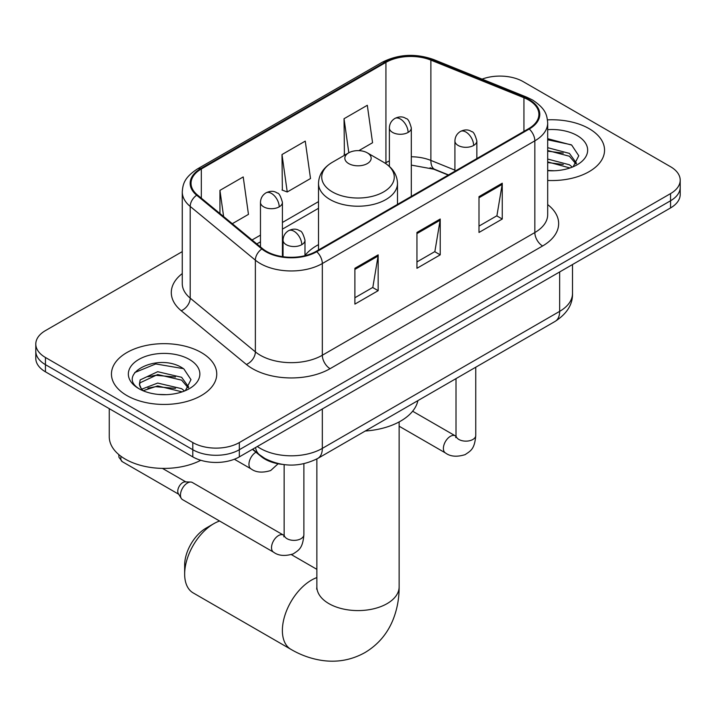 <?xml version="1.0" encoding="UTF-8"?>
<svg xmlns="http://www.w3.org/2000/svg" width="716" height="716" viewBox="0 0 716 716"><rect width="100%" height="100%" fill="white"/><g stroke="black" fill="none" stroke-linecap="round" stroke-linejoin="round"><path stroke-width="1.07" d="M318.513 244.639A58.13 33.562 0 0 0 304.98 255.505M448.261 175.062L431.891 168.448A43.873 25.329 0 0 0 430.065 167.75M282.068 464.353A32.909 19.001 180 0 1 261.259 456.584L252.444 449.326M182.267 251.62L45.439 330.613A32.909 19.001 0 0 0 35.8 344.047L35.8 358.376A32.909 19.001 0 0 0 45.439 371.81L192.801 456.889A32.909 19.001 0 0 0 239.332 456.889L670.561 207.926A32.909 19.001 0 0 0 680.2 194.492L680.2 187.324A32.909 19.001 0 0 1 670.561 200.757A32.909 19.001 0 0 0 680.2 187.324L680.2 180.164A32.909 19.001 0 0 0 670.561 166.73L523.199 81.651A32.909 19.001 0 0 0 482.074 79.127M35.8 344.047A32.909 19.001 0 0 0 45.439 357.481L192.801 442.56A32.909 19.001 0 0 0 239.332 442.56L239.332 449.729L670.561 200.757L239.332 449.729A32.909 19.001 0 0 1 192.801 449.729A32.909 19.001 0 0 0 239.332 449.729L239.332 456.889M45.439 357.481L45.439 364.65L192.801 449.729L45.439 364.65A32.909 19.001 0 0 1 35.8 351.216A32.909 19.001 0 0 0 45.439 364.65L45.439 371.81M589.125 128.665A52.653 30.394 0 0 0 547.472 119.867A52.653 30.394 0 0 1 589.125 128.665A52.653 30.394 0 0 1 604.546 150.163A52.653 30.394 0 0 0 589.125 128.665M201.33 352.558A52.653 30.394 0 0 0 143.952 345.971A52.653 30.394 0 0 0 111.454 374.047A52.653 30.394 0 0 0 126.875 395.545A52.653 30.394 0 0 0 184.254 402.132A52.653 30.394 0 0 0 216.751 374.047A52.653 30.394 0 0 0 201.33 352.558A52.653 30.394 0 0 0 143.952 345.971A52.653 30.394 0 0 0 111.454 374.047A52.653 30.394 0 0 0 126.875 395.545A52.653 30.394 0 0 0 184.254 402.132A52.653 30.394 0 0 0 216.751 374.047A52.653 30.394 0 0 0 201.33 352.558M528.632 100.007A35.102 20.263 180 0 1 538.906 114.336A35.102 20.263 180 0 1 528.632 128.665L316.114 251.361A35.102 20.263 180 0 1 262.548 248.649L197.383 194.922A35.102 20.263 180 0 1 191.038 183.305A35.102 20.263 180 0 1 201.321 168.976L385.933 62.39A35.102 20.263 180 0 1 430.88 60.117L523.942 97.734A35.102 20.263 180 0 1 528.632 100.007M529.249 99.649A35.979 20.773 0 0 0 524.443 97.322L431.39 59.705A35.979 20.773 0 0 0 385.315 62.032L200.695 168.618A35.979 20.773 0 0 0 196.667 195.217L261.832 248.944A35.979 20.773 0 0 0 316.74 251.719L529.249 129.023A35.979 20.773 0 0 0 529.249 99.649M354.894 268.285L354.894 304.112L378.164 290.678L378.164 254.851L354.894 268.285M354.894 297.749L372.821 287.402L378.075 256.042A8.771 5.066 -120 0 0 378.164 254.851M372.66 287.501L378.164 290.678M478.995 196.64L478.995 232.458L502.256 219.033L502.256 183.207L478.995 196.64M478.995 226.104L496.913 215.758L502.167 184.397A8.771 5.066 -120 0 0 502.256 183.207M496.752 215.847L502.256 219.033M416.945 232.458L416.945 268.285L440.215 254.851L440.215 219.024L416.945 232.458M416.945 261.931L434.863 251.585L440.116 220.215A8.771 5.066 -120 0 0 440.215 219.024M434.71 251.674L440.215 254.851M547.686 180.459A52.653 30.394 0 0 0 604.546 150.163A52.653 30.394 0 0 1 547.686 180.459M239.332 442.56L670.561 193.597A32.909 19.001 0 0 0 680.2 180.164M358.85 150.637L372.562 142.726L367.308 105.288L344.038 118.722L344.414 154.334M232.288 223.705L248.461 214.37L243.216 176.941L219.946 190.367L219.946 213.52M281.997 154.549L287.241 191.977L310.511 178.544L305.258 141.115L281.997 154.549L282.364 190.152M287.241 191.977L281.997 190.017M345.452 154.719L344.038 154.191M344.038 118.722L348.817 152.776M219.946 190.367L223.616 216.554M547.686 170.426L554.22 170.757M547.686 159.05L569.426 164.778L572.326 167.105M547.686 161.897L569.945 167.983M547.686 147.684L569.426 153.403L576.541 163.248M547.686 150.521L569.426 156.249L575.986 163.982M547.686 170.659A35.755 20.648 0 0 0 577.186 164.761A35.755 20.648 0 0 0 577.186 135.566A35.755 20.648 0 0 0 547.686 129.659M573.167 166.756L578.77 155.757L571.69 145.079L547.686 138.689M547.686 139.79L571.207 144.757M547.686 151.166L563.286 153.117M547.686 162.541L563.286 164.492M184.656 574.08L184.656 565.121A30.162 17.417 -60 0 1 205.984 528.184L213.744 523.709A41.134 23.744 120 0 0 184.656 574.08A41.134 23.744 120 0 0 193.177 592.911L290.902 649.331A41.134 23.744 -60 0 1 284.592 616.369A41.134 23.744 -60 0 1 311.469 580.121A41.134 23.744 -60 0 1 316.866 577.588M348.692 163.588A13.165 7.599 0 0 0 367.308 163.588A13.165 7.599 0 0 0 367.308 152.848L383.651 162.281A36.274 20.943 0 0 1 383.651 191.897A36.274 20.943 0 0 1 332.349 191.897A36.274 20.943 0 0 1 332.349 162.281C323.417 167.589 318.808 174.632 318.513 183.421A39.487 22.796 0 0 0 330.076 199.54A39.487 22.796 0 0 0 373.108 204.481A39.487 22.796 0 0 0 397.487 183.421C397.192 174.632 392.583 167.589 383.651 162.281L367.308 152.848A13.165 7.599 0 0 0 348.692 152.848A13.165 7.599 0 0 0 348.692 163.588M365.25 431.023A60.323 34.833 0 0 0 417.893 400.629M219.588 521.015A41.134 23.744 120 0 0 213.744 523.709L205.984 528.184M180.468 495.087A9.872 5.701 -60 0 1 187.449 482.996A9.872 5.701 -60 0 1 190.707 482.047A9.872 5.701 -60 0 1 192.38 482.512L283.438 535.085A9.872 5.701 -60 0 0 278.945 535.335A9.872 5.701 -60 0 0 278.506 535.568A9.872 5.701 -60 0 0 272.053 544.267A9.872 5.701 -60 0 0 273.566 552.179L182.508 499.607A9.872 5.701 -60 0 1 181.273 498.39A9.872 5.701 -60 0 1 180.468 495.087M181.273 498.39L178.338 493.664A7.133 4.117 -60 0 1 177.756 491.283A7.133 4.117 -60 0 1 182.795 482.548A7.133 4.117 -60 0 1 185.149 481.868L190.707 482.047M109.262 408.657L109.262 436.742A54.846 31.665 0 0 0 125.327 459.135A54.846 31.665 0 0 0 200.784 460.281M158.155 394.409L166.425 394.65M141.723 389.164L157.69 383.069L181.631 388.672L184.531 390.999M143.191 390.694L157.69 385.915L182.15 391.876M141.974 390.265L139.405 384.259A24.791 14.311 0 0 0 143.415 390.891M139.405 384.259L140.157 379.919L157.69 371.702L181.631 377.296L188.747 387.132M139.468 384.608L140.157 382.765L157.69 374.54L181.631 380.142L188.192 387.875M185.372 390.641L190.975 379.65L183.896 368.973C158.809 350.938 114.22 374.701 139.969 389.271L140.094 389.352M189.391 359.45A35.755 20.648 0 0 0 138.815 359.45A35.755 20.648 0 0 0 138.815 388.645A35.755 20.648 0 0 0 189.391 388.645A35.755 20.648 0 0 0 189.391 359.45M134.742 372.553L155.739 363.943L183.412 368.642M147.854 376.741L155.739 375.309L175.492 377.01M147.854 388.117L155.739 386.685L175.492 388.385M261.259 456.119L261.259 456.584M257.33 446.507A43.873 25.329 0 0 0 260.275 448.386A43.873 25.329 0 0 0 322.325 448.386L559.652 311.362A43.873 25.329 0 0 0 572.505 293.453C572.827 304.336 567.027 313.653 555.106 321.403L317.779 458.428A21.936 12.664 60 0 0 322.325 448.386L322.325 408.979M559.652 271.955L559.652 311.362A21.936 12.664 60 0 1 555.106 321.403M255.549 447.527A21.936 14.669 129.5 0 0 259.371 454.66L252.712 449.165M670.561 207.926L670.561 193.597M192.801 456.889L192.801 442.56M547.686 204.597A54.846 31.665 180 0 1 542.594 245.982L330.076 368.677A10.973 6.337 60 0 1 322.325 355.243L534.834 232.548A43.873 25.329 0 0 0 547.686 214.639L547.686 122.937A43.873 25.329 180 0 1 534.834 140.846A10.973 6.337 -120 0 0 529.249 129.023M330.076 368.677A54.846 31.665 180 0 1 252.524 368.677A54.846 31.665 180 0 1 246.376 364.453L181.211 310.726A54.846 31.665 180 0 1 182.267 273.566M260.275 355.243A43.873 25.329 0 0 0 322.325 355.243L322.325 263.533A43.873 25.329 180 0 1 255.361 260.159L190.196 206.432A43.873 25.329 180 0 1 182.267 191.897L182.267 283.608A43.873 25.329 0 0 0 190.196 298.133L255.361 351.86A43.873 25.329 0 0 0 260.275 355.243M547.686 122.937C546.979 115.392 546.281 109.127 532.561 99.998L526.797 97.206A10.973 5.137 112 0 0 524.443 97.322M526.797 97.206L433.735 59.58C415.566 53.154 398.32 54.085 382.004 62.382A10.973 6.337 60 0 1 385.315 62.032M200.695 168.618A10.973 6.337 -120 0 0 197.383 168.967C184.084 177.693 182.875 184.254 182.267 191.897M196.667 195.217A10.973 7.339 129.5 0 0 190.196 206.432L190.196 298.133A10.973 7.339 -50.5 0 1 181.211 310.726M433.735 59.58A10.973 5.137 112 0 0 431.39 59.705M261.832 248.944A10.973 7.339 129.5 0 0 255.361 260.159L255.361 351.86A10.973 7.339 -50.5 0 1 246.376 364.453M316.74 251.719A10.973 6.337 60 0 1 322.325 263.533L534.834 140.846L534.834 232.548A10.973 6.337 60 0 0 542.594 245.982M201.321 168.976L201.321 198.171M523.942 97.734L523.942 131.368M430.88 60.117L430.88 160.42A35.102 20.263 0 0 0 411.315 156.759M454.92 170.139L430.88 160.42A19.744 9.245 -68 0 0 434.809 169.388L411.315 165.101M389.379 160.948A35.102 20.263 0 0 0 385.933 162.693L385.11 163.167M385.933 62.39L385.933 162.693A19.744 11.402 60 0 1 385.906 163.696M318.513 201.617L282.417 222.461M260.472 235.125L252.041 239.994M416.945 233.595L440.116 220.215M478.995 197.777L502.167 184.397M354.894 269.422L378.075 256.042M399.134 421.921L399.134 586.843A41.134 23.744 180 0 1 387.088 603.633A41.134 23.744 180 0 1 328.913 603.633A41.134 23.744 180 0 1 316.866 586.843L316.687 589.196M473.643 145.455A10.973 6.337 0 0 0 476.856 140.98C475.111 134.635 473.383 131.529 471.647 131.646C468.47 129.408 464.72 129.354 460.397 131.484A10.973 6.337 60 0 1 465.883 132.021A10.973 6.337 -120 0 1 473.643 145.455A10.973 6.337 0 0 1 458.133 145.455A10.973 6.337 0 0 1 454.92 140.98C455.081 136.819 456.906 133.659 460.397 131.484M399.134 426.217L445.433 452.951A9.872 5.701 -60 0 1 443.92 445.039A9.872 5.701 -60 0 1 450.373 436.339A9.872 5.701 -60 0 1 450.812 436.107A9.872 5.701 -60 0 1 455.304 435.856L412.631 411.217M455.698 437.574L456.011 435.444A9.872 5.701 -0 0 0 458.902 439.472A9.872 5.701 -0 0 0 472.417 439.722A9.872 5.701 -0 0 0 475.755 435.444C474.636 449.362 470.618 450.856 465.105 454.651C456.853 457.166 450.301 456.593 445.433 452.951M301.767 244.684A10.973 6.337 0 0 0 304.98 240.209C303.244 233.864 301.508 230.758 299.78 230.874C296.603 228.637 292.853 228.583 288.53 230.713A10.973 6.337 60 0 1 294.016 231.25A10.973 6.337 -120 0 1 301.767 244.684A10.973 6.337 0 0 1 286.257 244.684A10.973 6.337 0 0 1 283.044 240.209C283.214 236.047 285.04 232.888 288.53 230.713M283.822 536.803L284.145 534.673A9.872 5.701 -0 0 0 287.035 538.701A9.872 5.701 -0 0 0 300.541 538.951A9.872 5.701 -0 0 0 303.888 534.673C302.761 548.59 298.751 550.085 293.238 553.88C284.986 556.395 278.426 555.822 273.566 552.179M178.696 494.237L122.302 461.677A7.133 4.117 -60 0 1 121.094 456.387M408.102 132.424A10.973 6.337 0 0 0 411.315 127.949C409.579 121.604 407.843 118.498 406.106 118.614C402.938 116.377 399.188 116.323 394.865 118.453A10.973 6.337 60 0 1 400.351 118.99A10.973 6.337 -120 0 1 408.102 132.424A10.973 6.337 0 0 1 392.592 132.424A10.973 6.337 0 0 1 389.379 127.949C389.54 123.787 391.375 120.628 394.865 118.453M279.204 206.852A10.973 6.337 0 0 0 282.417 202.368C280.672 196.032 278.936 192.917 277.208 193.034C274.031 190.796 270.281 190.742 265.958 192.873A10.973 6.337 60 0 1 271.445 193.418A10.973 6.337 -120 0 1 279.204 206.852A10.973 6.337 0 0 1 263.685 206.852A10.973 6.337 0 0 1 260.472 202.368C260.642 198.216 262.468 195.047 265.958 192.873M278.103 463.771L270.666 470.546C262.414 473.061 255.863 472.488 250.994 468.846A9.872 5.701 -60 0 1 248.953 464.326A9.872 5.701 -60 0 1 255.961 452.217M317.779 458.428C300.129 467.297 282.471 467.297 264.822 458.428L259.371 454.66M572.505 293.453L572.505 264.535M382.004 62.382L197.383 168.967M318.513 208.293L282.417 229.138M260.472 241.802L256.811 243.914M448.502 174.928L434.809 169.388M399.134 586.843C399.197 598.558 397.111 609.656 392.887 620.119C387.141 634.063 377.824 644.883 364.936 652.589C351.816 659.892 337.791 662.551 322.844 660.555C311.666 658.988 301.015 655.247 290.902 649.331M397.487 204.382L397.487 183.421M318.513 249.974L318.513 183.421M348.692 152.848L332.349 162.281M316.866 569.336L291.403 554.632M316.866 458.938L316.866 586.843M455.985 436.205L455.304 435.856M475.755 367.219L475.755 435.444M476.856 158.558L476.856 140.98M456.011 378.621L456.011 435.444M454.92 171.222L454.92 140.98M284.109 535.434L283.438 535.085M303.888 463.717L303.888 534.673M304.98 255.693L304.98 240.209M284.145 464.648L284.145 534.673M283.044 256.722L283.044 240.209M162.442 468.389L185.82 481.886M122.302 461.677L118.972 457.309L118.793 454.579M411.315 196.399L411.315 127.949M389.379 166.416L389.379 127.949M282.417 256.632L282.417 202.368M250.994 468.846L234.365 459.242M260.472 246.939L260.472 202.368"/></g></svg>
